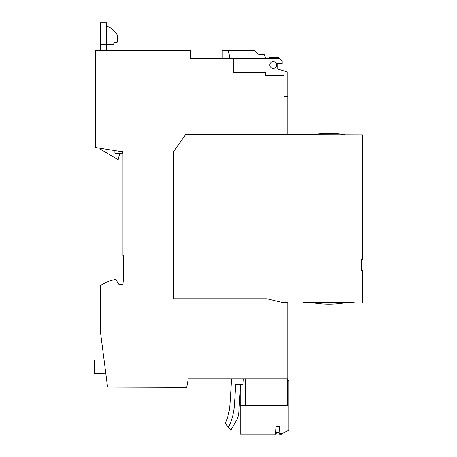 <?xml version="1.0" encoding="UTF-8"?>
<svg xmlns="http://www.w3.org/2000/svg" width="457" height="457" viewBox="0 0 457 457"><rect width="100%" height="100%" fill="white"/><g stroke="black" fill="none" stroke-linecap="round" stroke-linejoin="round"><path stroke-width="0.69" d="M362.692 259.399L361.567 259.399L362.692 259.399L362.692 134.844L185.799 134.307L173.517 151.844L173.517 298.758L266.922 298.758L283.277 302.66L287.773 302.66L287.773 378.824L188.238 378.824L186.747 387.256L107.561 386.993L100.471 332.142L100.471 285.665A35.589 35.589 0 0 1 115.832 279.45L118.826 284.323L122.95 284.323L123.698 275.76L123.698 255.48L122.95 255.48L122.95 151.336L119.574 151.336L95.599 147.542L95.599 50.573L190.752 50.573L190.752 58.742L233.27 58.742L233.27 72.486L265.557 72.486L265.557 75.668L284.014 75.668L284.014 96.199L287.773 96.199L287.773 72.143L277.285 68.916L277.285 63.672L282.152 63.626L282.152 61.415L279.45 58.742L233.27 58.742M243.375 378.824L242.998 384.697L235.749 384.228L234.418 404.856A60.684 60.684 0 0 1 228.477 427.386L230.734 430.317L236.326 420.634A18.731 18.731 0 0 0 238.794 412.482L240.599 384.543M231.596 378.824L229.911 404.851A56.188 56.188 0 0 1 225.381 423.365L228.477 427.386M287.773 134.844L287.773 96.199M120.122 386.993L135.181 386.993M104.059 359.916L94.308 360.087L94.308 373.666L105.864 373.866M345.749 302.665L354.266 302.665L345.749 302.66A94.959 94.959 0 0 1 328.943 304.162A94.959 94.959 0 0 0 345.749 302.66L312.137 302.66A94.959 94.959 0 0 0 328.943 304.162A94.959 94.959 0 0 1 312.137 302.66L303.619 302.66L312.137 302.665M193.654 58.742L190.752 58.742M362.692 270.635L361.567 270.635L361.567 259.399L361.567 270.635L362.692 270.635L362.692 302.66M222.216 58.742L222.216 50.573L254.309 50.573L259.21 54.686L264.175 54.686L265.86 58.742M228.489 50.573L229.928 58.742M267.733 58.742L269.293 57.691L278.393 57.691L279.45 58.742M273.16 68.361A3.37 3.37 0 0 1 269.79 64.991A3.37 3.37 0 0 1 273.16 61.621A3.37 3.37 0 0 1 276.536 64.991A3.37 3.37 0 0 1 273.16 68.361M345.749 134.844A94.959 94.959 180 0 0 312.137 134.844M114.896 150.599L114.896 153.209L122.385 153.209L122.385 151.336M100.283 148.285L100.283 149.091L118.123 159.79L119.763 153.209M100.283 44.575L100.283 22.85L106.652 22.85L106.652 44.575L100.283 44.575L100.283 50.573M106.652 50.573L106.652 44.575L113.862 44.575L113.862 50.27L117.266 50.573L113.862 50.27M106.652 26.032A19.668 19.668 0 0 1 117.558 35.526L117.558 42.084L113.742 42.775A13.767 13.767 0 0 1 113.862 44.575M117.558 42.084L113.742 42.775M240.199 390.769L240.199 434.076L275.6 434.076L276.108 426.769L279.37 426.769L279.827 433.362L280.895 433.99L288.898 430.26L288.898 380.692L287.396 380.692M245.255 378.824L245.255 405.416L287.396 405.416L287.396 378.824M240.199 405.416L245.255 405.416M281.495 433.71L281.495 434.15L279.558 434.15L278.873 432.276L276.628 432.276L275.948 434.15L274.006 434.076M278.873 432.276L276.628 432.276L278.873 432.276M312.137 302.66A94.959 94.959 0 0 0 345.749 302.66A94.959 94.959 0 0 1 312.137 302.66"/></g></svg>
